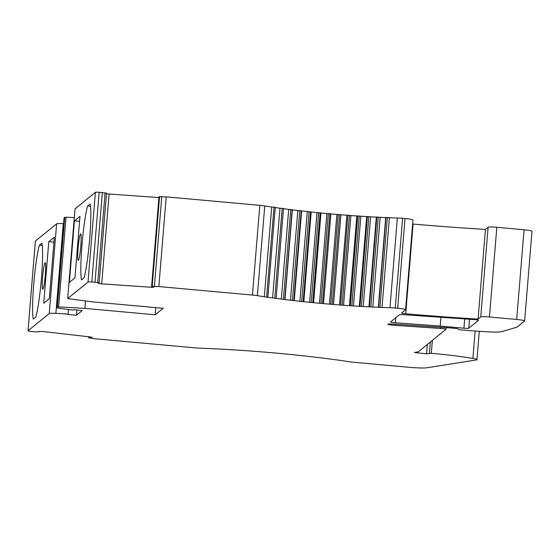<?xml version="1.0" encoding="UTF-8"?>
<svg xmlns="http://www.w3.org/2000/svg" width="560" height="560" viewBox="0 0 560 560"><rect width="100%" height="100%" fill="white"/><g stroke="black" fill="none" stroke-linecap="round" stroke-linejoin="round"><path stroke-width="0.84" d="M408.863 367.276L353.962 362.285A8.862 0.805 4.7 0 1 349.433 361.753A141.785 12.852 -175.3 0 0 336.714 359.905L333.221 359.436A141.785 12.852 -175.3 0 0 325.948 358.484L322.287 358.022A141.785 12.852 -175.3 0 0 314.699 357.105L310.898 356.664A141.785 12.852 -175.3 0 0 303.051 355.789L299.145 355.369A141.785 12.852 -175.3 0 0 291.095 354.536L287.105 354.144A141.785 12.852 -175.3 0 0 278.929 353.367L274.883 352.996A141.785 12.852 -175.3 0 0 266.63 352.282L262.57 351.946A141.785 12.852 -175.3 0 0 254.303 351.295L250.25 350.987A141.785 12.852 -175.3 0 0 242.039 350.406L238.028 350.14A141.785 12.852 -175.3 0 0 229.936 349.636L225.995 349.405A141.785 12.852 -175.3 0 0 218.071 348.971L214.235 348.782A141.785 12.852 -175.3 0 0 199.997 348.173A8.862 0.805 4.7 0 1 195.188 347.865L94.64 338.73L88.669 337.876L92.162 337.33L90.412 336.959L43.057 331.541L39.662 331.408L36.862 331.968L30.919 331.436A4.431 0.399 4.7 0 1 28 330.82A4.431 0.399 4.7 0 1 28.021 330.778L49.259 313.53A8.862 0.805 4.7 0 1 55.881 313.369L68.11 314.083L67.662 314.447L76.447 315.245L82.278 310.513L73.486 309.715L73.038 310.079L61.691 308.651A8.862 0.805 4.7 0 1 56.707 307.51A8.862 0.805 4.7 0 1 56.749 307.44L58.653 306.908L84.875 308.399L155.169 314.783L163.149 308.301L92.855 301.91L67.641 298.592L88.025 282.03A4.431 0.399 4.7 0 1 91.791 281.974L97.713 282.527L99.148 282.884L98.028 282.933L98.721 283.43L101.717 283.878L151.55 287.287L153.818 287.231L151.606 286.475L152.187 286.272L158.844 286.566L252.434 295.064A8.862 0.805 4.7 0 1 257.369 295.666A115.199 10.444 -175.3 0 0 264.327 296.751L267.617 297.234A115.199 10.444 -175.3 0 0 272.594 297.941L276.08 298.41A115.199 10.444 -175.3 0 0 281.323 299.096L284.977 299.558A115.199 10.444 -175.3 0 0 290.451 300.216L294.245 300.657A115.199 10.444 -175.3 0 0 299.901 301.294L303.807 301.714A115.199 10.444 -175.3 0 0 309.61 302.309L313.593 302.701A115.199 10.444 -175.3 0 0 319.494 303.261L323.526 303.632A115.199 10.444 -175.3 0 0 329.476 304.15L333.536 304.486A115.199 10.444 -175.3 0 0 339.493 304.955L343.539 305.256A115.199 10.444 -175.3 0 0 349.461 305.676L353.465 305.942A115.199 10.444 -175.3 0 0 359.303 306.306L363.237 306.537A115.199 10.444 -175.3 0 0 368.949 306.845L372.785 307.041A115.199 10.444 -175.3 0 0 378.322 307.293L382.025 307.44A115.199 10.444 -175.3 0 0 389.977 307.713A8.862 0.805 4.7 0 1 395.241 308.042L397.642 308.259A8.862 0.805 4.7 0 1 405.58 309.715A8.862 0.805 4.7 0 1 405.531 309.785L401.597 312.984A4.431 0.399 -175.3 0 0 401.576 313.019A4.431 0.399 -175.3 0 0 405.545 313.747A4.431 0.399 -175.3 0 0 405.706 313.761A248.122 22.491 -175.3 0 0 478.065 319.109L480.739 316.939A7.973 0.721 4.7 0 1 489.454 317.002L516.691 319.48A8.862 0.805 4.7 0 1 524.622 320.936A8.862 0.805 4.7 0 1 524.58 321.006L517.272 326.942A44.31 4.018 4.7 0 1 516.222 327.411L501.319 331.723A17.724 1.603 4.7 0 1 489.818 331.926A70.889 6.426 4.7 0 1 460.18 329.819L458.598 329.546L457.583 328.608L447.923 327.733L393.365 324.086A6.643 0.602 -175.3 0 0 387.793 324.226A6.643 0.602 -175.3 0 0 392.063 325.143L440.846 328.482A4.431 0.399 4.7 0 1 442.001 328.573A4.431 0.399 4.7 0 1 445.97 329.301A4.431 0.399 4.7 0 1 445.942 329.336L418.243 351.848L414.421 352.492L426.559 353.815L431.305 353.276A70.889 6.426 4.7 0 1 472.892 358.428A13.293 1.204 4.7 0 1 476.966 359.639A13.293 1.204 4.7 0 1 476.098 359.989L427.168 367.738A17.724 1.603 4.7 0 1 408.863 367.276M440.209 326.06L463.932 328.216A4.431 0.399 -175.3 0 0 468.776 328.251L478.457 320.376A4.431 0.399 -175.3 0 0 478.485 320.341A4.431 0.399 -175.3 0 0 474.516 319.613A4.431 0.399 -175.3 0 0 473.697 319.55L403.046 314.657A4.431 0.399 -175.3 0 0 399.462 314.72L390.579 321.937A4.431 0.399 -175.3 0 0 390.551 321.972A4.431 0.399 -175.3 0 0 394.52 322.7A4.431 0.399 -175.3 0 0 395.367 322.77L440.209 326.06L440.93 317.282M531.958 231.294A8.862 0.805 -175.3 0 0 532 231.224A8.862 0.805 -175.3 0 0 524.062 229.768L496.825 227.29A7.973 0.721 -175.3 0 0 488.11 227.227L485.443 229.397A248.122 22.491 4.7 0 1 413.084 224.049A4.431 0.399 4.7 0 1 412.923 224.035A4.431 0.399 4.7 0 1 412.629 224.007M412.909 220.073A8.862 0.805 -175.3 0 0 412.958 220.003A8.862 0.805 -175.3 0 0 405.02 218.547L402.619 218.33A8.862 0.805 -175.3 0 0 397.355 218.001A115.199 10.444 4.7 0 1 389.403 217.728L385.7 217.581A115.199 10.444 4.7 0 1 380.156 217.329L376.327 217.133A115.199 10.444 4.7 0 1 370.615 216.825L366.681 216.594A115.199 10.444 4.7 0 1 360.843 216.23L356.839 215.964A115.199 10.444 4.7 0 1 350.917 215.544L346.871 215.243A115.199 10.444 4.7 0 1 340.914 214.774L336.854 214.431A115.199 10.444 4.7 0 1 330.904 213.92L326.865 213.549A115.199 10.444 4.7 0 1 320.971 212.989L316.981 212.597A115.199 10.444 4.7 0 1 311.185 211.995L307.279 211.582A115.199 10.444 4.7 0 1 301.623 210.945L297.829 210.504A115.199 10.444 4.7 0 1 292.355 209.846L288.701 209.384A115.199 10.444 4.7 0 1 283.472 208.705M283.493 208.474L276.115 298.186L283.493 208.474L279.972 208.222A115.199 10.444 4.7 0 1 275.233 207.557M267.876 297.017L275.254 207.305L271.698 207.032A115.199 10.444 4.7 0 1 264.747 205.954A8.862 0.805 -175.3 0 0 259.812 205.352L166.215 196.854L158.977 196.763L151.55 287.287M158.914 197.575L106.47 193.837M99.148 282.884L106.526 193.172L99.169 192.262A4.431 0.399 -175.3 0 0 95.403 192.311L75.026 208.901M74.298 217.665L66.031 217.196L64.127 217.728A8.862 0.805 -175.3 0 0 64.078 217.798L56.707 307.51M63.595 223.678L63.252 223.657A8.862 0.805 -175.3 0 0 56.63 223.818L35.399 241.066A4.431 0.399 -175.3 0 0 35.378 241.101A4.431 0.399 -175.3 0 0 35.392 241.143M88.662 337.617L88.732 336.77M90.363 337.68L90.419 336.959M38.815 331.912L38.843 331.548M35.826 317.058A39.879 3.738 -84.8 0 0 41.447 278.012A39.879 3.738 -84.8 0 0 41.895 243.173L39.361 245.238A39.879 3.738 -84.8 0 0 33.733 284.277A39.879 3.738 -84.8 0 0 33.285 319.116L35.826 317.058M54.348 237.167L49.28 298.732L43.722 303.247L48.783 241.682L54.348 237.167M45.304 274.883A13.293 1.246 -84.8 0 0 45.164 262.738A13.293 1.246 -84.8 0 0 42.616 277.067A13.293 1.246 -84.8 0 0 42.756 289.212A13.293 1.246 -84.8 0 0 45.304 274.883M68.11 314.083L68.488 309.505M76.447 315.245L76.874 310.023M84.875 308.399L85.484 300.972M155.169 314.783L155.757 307.629M80.808 246.029A13.293 1.246 -84.8 0 0 80.668 233.884A13.293 1.246 -84.8 0 0 78.12 248.213A13.293 1.246 -84.8 0 0 78.26 260.358A13.293 1.246 -84.8 0 0 80.808 246.029M87.598 206.038L90.139 203.98A39.879 3.738 -84.8 0 1 89.684 238.819A39.879 3.738 -84.8 0 1 84.063 277.858L81.522 279.923A39.879 3.738 -84.8 0 1 81.977 245.084A39.879 3.738 -84.8 0 1 87.598 206.038L90.503 206.304M74.928 277.893L69.37 282.415L74.431 220.843L79.989 216.328L74.928 277.893M94.997 282.198L102.368 192.486M158.844 286.566L166.215 196.854M271.698 207.032L264.327 296.751M279.972 208.222L272.594 297.941M274.799 298.004L282.184 208.292M288.701 209.384L281.323 299.096M284.977 299.558L292.355 209.846M297.829 210.504L290.451 300.216M294.245 300.657L301.623 210.945M307.279 211.582L299.901 301.294M303.807 301.714L311.185 211.995M316.981 212.597L309.61 302.309M313.593 302.701L320.971 212.989M326.865 213.549L319.494 303.261M323.526 303.632L330.904 213.92M336.854 214.431L329.476 304.15M333.536 304.486L340.914 214.774M346.871 215.243L339.493 304.955M343.539 305.256L350.917 215.544M356.839 215.964L349.461 305.676M353.465 305.942L360.843 216.23M366.681 216.594L359.303 306.306M363.237 306.537L370.615 216.825M376.327 217.133L368.949 306.845M378.245 217.021L370.86 306.733M372.785 307.041L380.156 217.329M385.7 217.581L378.322 307.293M382.025 307.44L389.403 217.728M485.443 229.397L478.065 319.109M392.154 324.016L392.063 325.143M395.479 325.451L395.577 324.233M426.559 353.815L427.329 344.463M79.576 221.312L74.431 220.843M39.361 245.238L42.259 245.497M53.935 242.151L48.783 241.682M35.399 241.066L28.021 330.778M49.259 313.53L56.63 223.818M63.252 223.657L55.881 313.369M64.127 217.728L56.749 307.44M57.358 306.943L64.736 217.231M66.031 217.196L58.653 306.908M75.026 208.866L67.655 298.578L75.019 208.88M88.025 282.03L95.403 192.311M99.169 192.262L91.791 281.974M105.091 192.815L97.713 282.527M98.721 283.43L98.763 282.905M109.095 194.166L101.717 283.878M152.187 286.272L159.565 196.56M161.777 196.546L154.406 286.258M252.434 295.064L259.812 205.352M257.369 295.666L264.747 205.954M266.63 296.842L274.008 207.13M275.247 207.312L267.869 297.01M283.416 299.138L290.794 209.426M292.173 209.601L284.795 299.313M292.411 300.23L299.789 210.518M301.217 210.686L293.839 300.398M301.714 301.28L309.092 211.568M310.562 211.722L303.191 301.434M311.262 302.267L318.633 212.555M320.138 212.709L312.767 302.421M320.971 303.198L328.349 213.486M329.868 213.626L322.49 303.338M330.771 304.052L338.149 214.34M339.682 214.466L332.304 304.178M340.599 304.836L347.97 215.124M349.496 215.236L342.125 304.948M350.364 305.536L357.735 215.824M359.247 215.922L351.869 305.634M359.996 306.145L367.367 216.433M368.851 216.517L361.48 306.229M369.425 306.663L376.803 216.951M378.581 307.083L385.952 217.371M387.352 217.427L379.974 307.139M389.977 307.713L397.355 218.001M402.619 218.33L395.241 308.042M397.642 308.259L405.02 218.547M405.706 313.761L413.084 224.049M480.739 316.939L488.11 227.227M496.825 227.29L489.454 317.002M516.691 319.48L524.062 229.768M440.846 328.482L440.951 327.264M416.871 352.065L416.801 352.926M429.443 353.234L430.367 341.992M431.305 353.276L432.362 340.368M472.892 358.428L475.139 331.03M469.518 319.256L468.776 328.251M463.932 328.216L464.695 318.927M395.787 317.709L395.367 322.77M28 330.82L35.378 241.101M405.58 309.715L412.958 220.003M524.622 320.936L532 231.224M445.97 329.301L446.11 327.607M476.966 359.639L479.297 331.31"/></g></svg>
